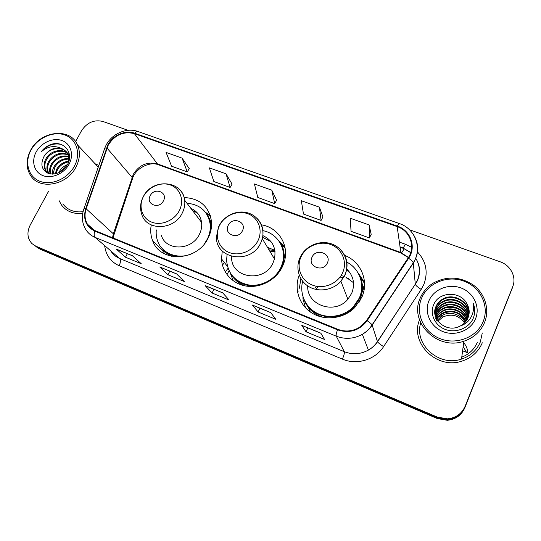 <?xml version="1.0" encoding="UTF-8"?>
<svg xmlns="http://www.w3.org/2000/svg" width="541" height="541" viewBox="0 0 541 541"><rect width="100%" height="100%" fill="white"/><g stroke="black" fill="none" stroke-linecap="round" stroke-linejoin="round"><path stroke-width="0.81" d="M299.207 275.146C293.817 288.995 299.274 305.462 312.258 313.225C325.188 321.063 343.724 318.69 354.747 307.586L361.848 297.239C369.273 281.164 360.888 261.472 344.705 255.413M222.256 250.983L221.533 258.943C222.053 272.59 232.826 284.363 246.98 286.189C261.12 288.082 276.478 279.555 282.544 266.409L284.018 262.656C289.881 245.709 278.574 227.389 261.431 224.833M151.264 224.948C150.236 230.405 150.675 235.612 152.589 240.562C160.082 263.197 197.81 261.56 208.373 237.567C210.882 232.36 211.937 227.051 211.524 221.634C209.009 206.425 199.886 198.391 184.156 197.533M221.634 260.444L222.101 259.653M310.311 311.961L308.471 307.586M362.267 284.356L364.269 288.772M284.64 247.447L281.591 245.026M364.546 282.842L359.954 276.857M36.653 247.041L40.068 249.185L437.331 418.565L447.299 420.289C455.644 419.431 461.473 415.285 464.793 407.853L512.949 286.047M34.502 245.513L37.938 247.67L437.324 417.835L447.36 419.573C455.752 418.707 461.622 414.534 464.962 407.055L512.239 288.245L464.962 407.055C461.622 414.534 455.752 418.707 447.36 419.573L437.324 417.835L37.938 247.67L34.502 245.513M59.077 200.623L61.532 205.073C66.57 211.538 73.637 214.29 82.739 213.337C73.637 214.29 66.57 211.538 61.532 205.073L59.077 200.623M419.518 319.88C409.72 342.805 436.601 369.895 461.967 361.104C471.678 357.905 478.454 351.792 482.308 342.771C478.454 351.792 471.678 357.905 461.967 361.104C436.601 369.895 409.72 342.805 419.518 319.88M108.315 144.934C114.895 134.817 123.585 131.05 134.378 133.647L397.148 226.605C410.112 230.777 415.928 246.879 408.117 258.003L366.656 320.38L359.407 327.386C352.414 331.444 345.192 332.079 337.746 329.286L95.02 230.635C91.727 229.269 89.177 227.092 87.371 224.109C84.754 219.484 84.349 214.385 86.154 208.812L108.315 144.934M107.902 144.778L85.694 208.725C82.881 219.112 85.911 226.571 94.783 231.095L337.516 329.814C349.506 333.689 359.386 330.646 367.156 320.685L408.617 258.287C416.624 246.885 410.653 230.378 397.365 226.104L134.608 133.214C125.404 129.739 112.778 135.23 107.902 144.778M371.194 234.348L369.118 224.948L350.243 218.206L351.055 231.298L369.408 237.952L371.227 234.273M322.936 216.934L319.433 207.196L301.337 200.731L303.481 214.047L321.097 220.43L322.977 216.867M189.242 168.684L182.094 158.134L166.06 152.406L171.598 166.215L187.254 171.896L189.276 168.623M232.069 184.143L226.043 173.837L209.36 167.872L213.857 181.539L230.128 187.443L232.109 184.075M276.607 200.211L271.785 190.175L254.412 183.967L257.786 197.472L274.706 203.612L276.64 200.143M98.841 165.404L95.101 163.774L98.841 165.404M48.521 191.386L30.208 225.056C26.719 232.265 27.287 238.439 31.919 243.585L35.78 246.141L437.317 417.097L447.414 418.842C455.867 417.97 461.771 413.77 465.132 406.244L512.699 286.723C516.756 277.127 510.657 265.259 500.121 261.776L409.496 229.763M127.98 130.313L102.973 121.482C94.127 119.378 86.952 122.503 81.434 130.868L75.584 141.627M320.82 333.155L324.539 339.45L306.037 331.809L301.756 325.324L320.82 333.155M176.549 273.854L184.319 281.53L167.967 274.774L159.764 266.956L176.549 273.854M132.349 255.69L141.248 263.738L125.526 257.245L116.227 249.063L132.349 255.69M270.662 312.542L275.849 319.339L258.111 312.008L252.404 305.036L270.662 312.542M222.615 292.789L229.147 300.045L212.126 293.012L205.113 285.601L222.615 292.789M212.126 293.012L213.918 289.293M205.37 285.776L222.723 292.911L205.113 285.601M258.111 312.008L259.89 308.187M252.613 305.198L270.75 312.651L252.404 305.036M125.526 257.245L127.338 253.702M116.552 249.266L132.498 255.825L116.227 249.063M167.967 274.774L169.773 271.142M160.055 267.153L176.684 273.983L159.764 266.956M306.037 331.809L307.802 327.887M301.919 325.466L320.881 333.263L301.756 325.324M271.785 190.175L274.706 203.612M226.043 173.837L230.128 187.443M182.094 158.134L187.254 171.896M319.433 207.196L321.097 220.43M369.118 224.948L369.408 237.952M74.354 166.276C81.197 153.766 76.68 139.165 65.082 135.054C53.573 130.76 37.823 137.671 31.128 149.871C24.264 162.002 28.152 176.745 39.777 181.228C51.294 185.901 67.679 178.855 74.354 166.276M75.909 167.203C79.96 159.277 80.467 151.805 77.431 144.799C70.195 127.236 40.494 130.814 30.729 150.04C25.826 159.527 25.867 168.15 30.83 175.906C39.966 190.249 66.969 185.211 75.909 167.203M58.78 172.728L59.571 171.206C61.376 168.217 64.021 166.013 67.49 164.579M60.071 172.079L66.766 165.81M55.114 173.898L56.961 168.711C59.767 164.39 63.682 161.854 68.721 161.11M55.906 173.722L57.617 169.34C60.193 165.296 63.852 162.8 68.599 161.854M52.416 174.155C52.159 171.402 52.788 168.745 54.316 166.188C57.914 160.893 62.749 158.324 68.829 158.493M53.032 174.141L54.979 166.824C58.387 161.752 63.013 159.182 68.849 159.101M50.279 173.965C49.13 170.598 49.583 167.149 51.625 163.625C55.96 157.465 61.579 155.017 68.491 156.281M50.766 174.046C49.873 170.8 50.387 167.541 52.301 164.268C56.453 158.324 61.884 155.835 68.612 156.809M48.548 173.357L48.311 172.998C46.269 169.367 46.465 165.377 48.906 161.029C53.992 154.057 60.301 151.832 67.835 154.361M48.974 173.587C46.966 169.969 47.168 165.999 49.589 161.685C54.485 154.909 60.633 152.623 68.031 154.814M49.326 173.756L45.525 170.429C43.476 166.784 43.686 162.773 46.141 158.398C50.976 149.769 64.724 147.673 69.512 155.328L68.288 154.584M48.494 173.505L46.228 171.078C44.179 167.433 44.382 163.423 46.837 159.061C51.456 150.946 64.122 148.356 69.491 155.111M68.497 155.024L69.532 155.592M44.044 156.396C40.135 164.281 41.576 169.962 48.359 173.458C55.98 175.223 62.323 172.329 67.395 164.762C74.279 153.184 64.027 140.423 51.679 144.217C47.392 145.617 43.882 148.173 41.136 151.872C47.77 146.192 54.675 145.116 61.85 148.653C54.634 146.827 48.704 149.404 44.044 156.396C49.136 147.199 64.034 145.685 68.132 154.286L69.444 158.614M61.85 148.653C64.406 149.735 66.279 151.385 67.469 153.61C68.856 156.234 69.187 159.182 68.47 162.449M36.254 151.818C31.053 161.049 34.063 172.214 42.874 175.582C51.605 179.091 63.973 173.756 69.032 164.254C74.225 154.807 70.857 143.723 62.059 140.572C53.336 137.279 41.332 142.533 36.254 151.818M62.817 203.889C67.611 210.097 74.367 212.694 83.077 211.68M41.136 151.872C46.614 145.563 53.052 143.027 60.45 144.271M226.977 274.612L229.066 270.764M163.463 200.792C168.237 192.116 154.334 186.915 150.202 195.754C145.36 204.363 159.277 209.732 163.463 200.792M161.346 235.301C165.837 251.362 192.15 250.74 199.501 234.118C201.367 230.263 202.057 226.348 201.577 222.371C200.508 215.717 196.931 211.037 190.851 208.332M204.451 243.754L207.433 238.912C209.725 234.145 210.652 229.289 210.199 224.346C207.967 211.477 200.224 204.451 186.976 203.26M210.686 231.291L210.828 225.191C210.361 220.714 208.819 216.752 206.202 213.296M201.482 221.756L200.961 221.573M197.33 212.924L192.569 210.591M225.245 271.947L228.045 268.289M222.479 265.185L224.353 262.493M163.044 249.374C167.514 254.06 173.201 256.569 180.112 256.894M156.308 229.898C155.903 233.84 156.369 237.6 157.702 241.178C162.28 254.385 179.693 260.268 193.543 252.897M164.62 253.851L162.787 250.158M205.492 212.322L210.341 215.616M242.429 230.791C247.169 221.722 232.251 216.143 228.18 225.381C223.365 234.375 238.304 240.143 242.429 230.791M231.643 256.468C230.094 278.108 264.373 283.653 273.077 262.723L274.443 258.936C276.451 248.028 272.583 240.245 262.838 235.585M227.064 254.615L226.591 260.316C227.862 273.814 235.335 282.044 249.002 285.026C261.628 286.838 275.41 279.271 280.84 267.504L282.314 263.65C287.041 249.036 277.574 233.374 262.94 230.662M278.838 272.556L281.286 268.262L282.76 264.414C284.85 257.043 284.133 250.172 280.623 243.802M274.862 250.327L267.511 247.372M271.007 241.617L262.595 237.276M274.896 250.551L268.999 249.854M299.396 288.238L300.843 278.608M275.017 251.464L269.952 251.443M297.631 292.546L298.091 291.592M232.414 275.984C239.271 284.153 248.353 287.278 259.66 285.357M233.272 280.833L230.256 272.962M285.08 247.92L281.212 244.404M278.662 240.65L284.782 246.453M327.339 263.054C332.039 253.553 315.985 247.548 312.008 257.225C307.214 266.639 323.308 272.847 327.339 263.054M307.734 285.925C306.578 305.3 334.994 315.099 347.883 299.241L351.711 293.296C355.275 283.924 353.577 275.782 346.619 268.877M302.669 281.273C299.342 293.574 305.259 307.173 316.87 313.144C328.448 319.156 344.13 316.492 353.401 306.801L359.271 298.064C365.351 284.823 359.528 268.566 346.842 262.142M305.577 302.595C314.037 319.17 340.424 322.098 353.652 307.471L359.508 298.754C362.308 292.154 362.673 285.526 360.61 278.885M353.523 282.74L345.814 277.039M344.292 276.431L341.114 275.545M316.343 286.243L315.423 287.886M350.46 273.462L346.47 269.77M348.749 278.608L346.112 277.871M343.724 277.432L339.998 277.148M318.277 286.534L315.944 289.421M364.032 290.206L362.416 285.452M305.523 307.829L302.987 299.058L302.967 296.779M364.573 283.484L359.772 276.444M357.743 272.366L364.526 282.443M483.208 321.476C489.619 305.827 480.259 286.946 463.806 281.09C447.441 275.004 427.917 282.936 421.622 298.098C415.096 313.165 423.481 332.228 440.063 338.659C456.55 345.32 477.047 337.219 483.208 321.476M484.601 322.402C489.855 309.351 485.013 293.709 473.422 285.121C460.168 276.458 446.717 275.815 433.07 283.186C427.201 286.872 422.934 291.795 420.262 297.969C408.678 321.685 436.966 350.866 463.867 341.222C473.767 337.848 480.672 331.572 484.601 322.402M420.715 322.862C413.797 344.198 438.798 367.15 461.507 359.089C470.474 356.052 476.743 350.358 480.313 341.993L482.288 332.952M456.191 308.093L446.751 307.606M442.044 315.565L438.663 316.722M437.953 317.026L436.472 317.736M435.836 318.081L435.37 318.338M436.06 318.074L436.12 317.946C437.446 314.835 439.745 312.407 443.018 310.656C451.35 305.969 464.022 311.014 466.64 320.4M435.633 316.972L436.093 315.734C437.432 312.597 439.759 310.149 443.065 308.377C451.884 303.427 465.26 309.209 467.255 319.386M435.728 317.249L436.1 316.289C437.439 313.165 439.759 310.717 443.052 308.952C451.749 304.069 464.956 309.662 467.106 319.643M435.289 315.856L436.066 313.482C437.426 310.318 439.772 307.843 443.113 306.05C452.418 300.83 466.504 307.41 467.782 318.345M435.37 316.14L436.073 314.05C437.426 310.892 439.765 308.424 443.099 306.639C452.283 301.486 466.193 307.863 467.661 318.608M435.038 314.72L436.039 311.176C437.412 307.985 439.786 305.482 443.16 303.677C452.966 298.172 467.755 305.624 468.229 317.276M435.092 315.004L436.046 311.758C437.412 308.573 439.779 306.078 443.147 304.279C452.831 298.842 467.444 306.071 468.127 317.547M434.883 313.564L436.012 308.83C437.398 305.604 439.799 303.075 443.207 301.256C453.527 295.447 469.027 303.859 468.594 316.167M434.91 313.854L436.019 309.418C437.398 306.199 439.792 303.684 443.194 301.864C453.385 296.137 468.709 304.299 468.513 316.444M434.822 312.684L435.992 307.031C437.392 303.785 439.806 301.242 443.241 299.403L443.255 298.781C439.806 300.62 437.385 303.17 435.985 306.422C429.98 318.5 445.595 332.769 458.775 326.69L460.391 325.932C463.989 324.045 466.552 321.3 468.066 317.689C469.818 313.083 469.507 308.586 467.12 304.198C468.797 307.302 469.439 310.588 469.047 314.071M436.188 318.345C437.527 315.308 439.799 312.935 443.011 311.217C451.221 306.598 463.718 311.467 466.47 320.651M443.255 298.781C454.102 292.647 470.312 302.121 468.878 315.024M443.241 299.403C453.96 293.35 469.987 302.554 468.817 315.315M467.12 304.198C461.027 290.733 439.251 291.403 433.923 304.137C429.351 313.374 434.606 325.256 444.878 329.273C455.103 333.418 467.823 328.854 472.726 319.433L473.226 318.304C475.181 313.273 475.174 308.228 473.199 303.17C474.173 308.444 473.301 313.381 470.589 317.993C468.242 321.8 464.847 324.451 460.391 325.932M428.905 300.864C423.961 312.34 430.413 326.778 442.978 331.599C455.468 336.597 470.92 330.47 475.6 318.588C480.476 306.781 473.47 292.444 460.979 287.947C448.557 283.288 433.666 289.313 428.905 300.864M437.216 320.231L442.93 315.078C450.295 310.913 461.507 314.585 465.125 322.341M436.181 320.57C437.568 317.452 439.833 315.078 442.964 313.442C452.479 309.824 459.985 312.367 465.483 321.07M436.587 319.156C437.973 316.492 440.103 314.402 442.978 312.887C450.822 308.458 462.778 312.806 465.929 321.381M464.563 322.93C458.896 315.308 451.674 313.327 442.896 316.972L437.919 321.246M466.47 352.313L463.17 346.497M462.602 350.791L467.924 352.888C467.62 349.094 466.22 345.692 463.725 342.69M473.199 303.17C474.599 306.801 474.998 310.493 474.396 314.247M40.068 249.185L35.78 246.141M464.793 407.853L465.132 406.244M437.331 418.565L437.317 417.097M134.378 133.647L157.458 163.916C147.382 161.394 139.335 164.849 133.309 174.27L113.373 233.827L112.514 237.749M399.238 242.043L405.378 244.248L403.214 248.035M410.7 252.654L402.639 247.819L399.887 246.824M405.378 244.248L411.667 247.291M417.267 251.707C426.166 261.256 428.35 272.177 423.833 284.465L421.196 289.394L383.596 346.619C375.231 359.819 356.695 365.385 342.412 359.123L119.155 265.732C110.682 261.844 105.86 255.21 104.684 245.83M408.617 258.287C411.228 260.086 412.776 261.58 413.27 262.784L415.305 284.174L417.436 280.218C420.472 272.495 419.877 265.124 415.637 258.104C420.12 265.286 420.749 272.752 417.517 280.509L415.346 284.363C416.022 285.749 417.97 287.427 421.196 289.394M410.747 252.505L402.639 247.819M83.923 208.867L104.366 149.316C104.075 148.41 104.792 147.964 106.509 147.964M337.516 329.814C336.333 333.073 335.914 335.19 336.238 336.164L95.101 237.391C93.951 236.16 93.843 234.064 94.783 231.095M367.156 320.685C369.794 322.51 371.437 323.931 372.08 324.931L372.174 325.127C369.631 328.928 366.352 331.998 362.342 334.331C353.828 338.937 345.131 339.552 336.238 336.164L344.333 351.697C352.543 354.869 360.57 354.335 368.407 350.095C372.1 347.951 375.109 345.117 377.449 341.608L415.305 284.174L377.517 341.763C378.348 342.94 380.377 344.556 383.596 346.619M110.952 251.213C113.076 254.513 115.984 256.941 119.669 258.503L95.101 237.391C91.179 235.748 88.102 233.171 85.87 229.668C82.158 223.622 81.414 216.968 83.639 209.692C83.287 208.948 83.97 208.623 85.694 208.725M413.419 234.564C419.153 243.89 419.126 253.377 413.324 263.027L372.174 325.127L377.517 341.763C375.15 345.219 372.113 347.991 368.407 350.095L362.342 334.331C366.331 331.937 369.577 328.806 372.08 324.931L413.27 262.784C422.677 248.671 415.305 228.647 399.407 223.575L137.955 131.497C136.907 131.165 135.791 131.734 134.608 133.214M397.365 226.104C398.304 224.305 398.988 223.467 399.407 223.575M512.699 286.723L512.239 288.245M119.155 265.732C120.677 262.392 120.846 259.984 119.669 258.503L344.333 351.697C344.61 352.908 343.975 355.383 342.412 359.123M413.939 269.594L413.838 268.519M408.475 257.448L400.644 252.424L157.458 163.916L158.587 164.802C149.607 161.083 135.879 168.339 132.673 178.084L106.962 148.038M397.148 226.605L400.962 253.066L158.587 164.802M86.154 208.812L113.373 233.827L114.029 234.598L113.123 237.993M112.792 236.004L114.029 234.598L132.673 178.084C133.018 179.037 132.518 179.659 131.159 179.957M404.269 248.765L401.638 252.816M179.409 210.442C184.522 200.427 180.295 188.552 170.618 185.063C161.022 181.431 148.335 186.855 143.345 196.681C138.212 206.459 142.033 218.415 151.73 222.148C161.353 226.023 174.439 220.512 179.409 210.442M142.966 197.337C140.268 203.01 139.855 208.65 141.728 214.27C146.361 231.284 174.425 230.466 182.391 212.762C184.413 208.657 185.178 204.498 184.697 200.278C184.075 195.639 182.087 191.805 178.733 188.768M211.605 223.217L207.129 214.168L205.6 212.471M162.327 248.637C164.782 252.065 167.987 254.655 171.943 256.414M258.084 240.461C263.149 229.999 258.246 217.502 247.879 213.763C237.587 209.867 224.353 215.44 219.409 225.705C214.317 235.91 218.78 248.488 229.181 252.498C239.507 256.65 253.181 250.99 258.084 240.461M218.767 226.476L216.542 236.275C214.682 259.328 251.362 265.104 260.809 242.72L262.297 238.682C264.15 230.75 262.399 224.001 257.056 218.422M284.972 258.956L282.963 247.758L279.731 242.24M231.318 274.564C234.395 279.819 238.872 283.572 244.748 285.81M342.629 272.718C347.62 261.763 341.946 248.59 330.808 244.566C319.745 240.387 305.915 246.121 301.039 256.853C296.001 267.518 301.195 280.786 312.38 285.093C323.491 289.57 337.807 283.741 342.629 272.718M300.005 257.699C295.163 268.052 298.984 280.86 308.911 286.662C318.777 292.553 333.033 290.199 340.904 281.279L345.036 274.902C348.573 266.01 347.417 257.976 341.567 250.787M359.156 302.189L360.157 300.147L362.558 290.47C362.862 285.405 361.895 280.637 359.657 276.167M304.238 300.059C307.728 308.823 314.172 314.619 323.586 317.439M461.764 357.161C469.196 354.247 474.416 349.249 477.412 342.169M227.463 266.415L221.533 258.943M163.423 251.619L152.589 240.562M447.299 420.289L447.414 418.842M105.989 145.373L104.717 148.275M106.367 144.663C112.298 133.478 126.885 127.365 137.955 131.497M402.815 248.191L399.927 247.149M87.371 224.109L94.601 230.459M414.257 272.948L413.601 265.969M408.374 257.604L400.962 253.066M98.239 167.149L77.431 144.799M48.927 173.566L48.311 172.998M46.228 171.078L45.532 170.429M68.132 154.286L67.469 153.61M201.577 222.371L184.697 200.278C182.662 180.187 152.224 177.888 143.297 196.687M210.828 225.191L210.199 224.346M210.672 216.745L205.634 212.512M274.443 258.936L262.297 238.682C265.11 227.457 258.463 215.9 247.744 212.856C237.059 209.705 224.305 215.453 219.125 225.732M282.76 264.414L282.314 263.65M282.963 247.758L279.819 242.375M300.525 256.644C306.098 245.283 320.759 239.535 332.397 244.214C344.096 248.732 350.074 262.879 344.962 274.747L340.904 281.279L347.883 299.241M353.652 307.471L353.401 306.801M363.68 291.842L362.558 290.47C362.828 285.594 361.922 280.975 359.839 276.613M443.011 311.217L443.018 310.656M443.052 308.952L443.065 308.377M443.099 306.639L443.113 306.05M443.147 304.279L443.16 303.677M443.194 301.864L443.207 301.256M442.896 316.972L442.93 315.078M442.964 313.442L442.978 312.887M461.507 359.089L463.867 341.222"/></g></svg>
